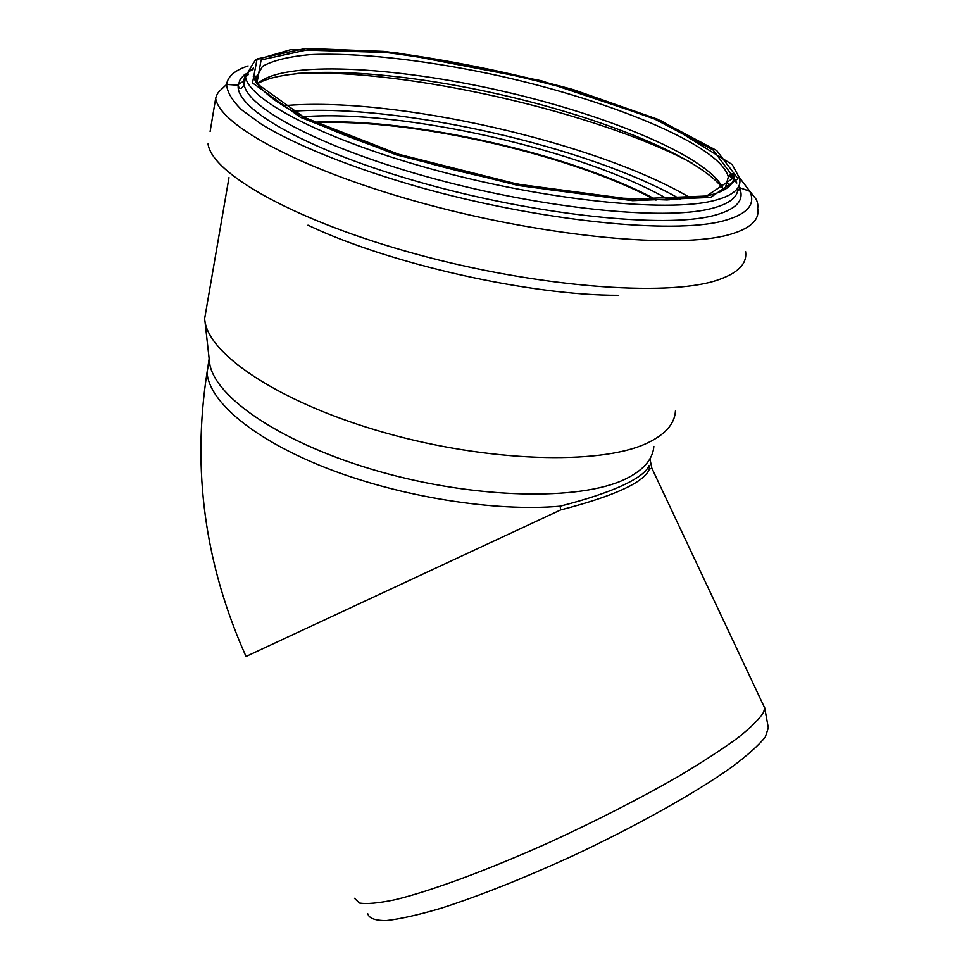 <?xml version="1.0" encoding="UTF-8"?>
<svg xmlns="http://www.w3.org/2000/svg" width="969" height="969" viewBox="0 0 969 969"><rect width="100%" height="100%" fill="white"/><g stroke="black" fill="none" stroke-linecap="round" stroke-linejoin="round"><path stroke-width="1.45" d="M354.509 898.299L359.414 903.023C366.827 904.247 378.709 903.144 395.061 899.729C431.241 890.947 488.146 869.968 549.895 842.17C597.279 820.343 640.376 798.274 679.196 775.975C702.816 761.876 722.45 749.098 738.099 737.651C751.157 727.222 759.684 718.719 763.669 712.167L764.662 707.915L763.197 704.79M764.626 707.503L768.32 727.84L765.304 737.021C758.8 745.222 747.414 755.408 731.123 767.581C694.749 793.272 635.543 826.448 571.88 856.269C523.066 878.532 479.594 895.816 441.452 908.123C418.596 914.857 400.221 919 386.34 920.55C375.294 920.623 369.104 918.358 367.772 913.767M209.147 358.748L207.051 372.411C191.874 469.892 204.871 564.576 246.029 656.485L560.579 509.96L560.167 506.181C586.705 499.35 607.611 492.409 622.873 485.348C637.881 478.311 646.589 471.758 649.012 465.689L649.363 469.19L651.846 468.184M560.579 509.96C614.407 496.007 644.01 482.417 649.363 469.19M653.857 446.43C652.767 459.694 642.956 470.716 624.448 479.51C579.486 500.852 475.888 498.974 379.848 471.649C283.699 444.456 215.07 398.089 209.692 363.617L209.159 358.857M315.385 122.821C411.074 118.036 571.989 154.701 655.419 200.026M314.901 122.591C410.917 117.818 572.231 154.58 655.94 200.026M675.454 410.844C674.727 424.18 664.734 435.202 645.463 443.899C598.697 465.023 488.582 461.983 386.062 433.07C283.408 404.291 210.455 356.495 205.04 321.926L204.616 318.801L207.136 304.218M209.219 359.971L207.051 372.411C208.759 401.457 253.696 439.72 327.328 468.39C400.875 497.036 495.098 512.007 560.167 506.181M314.15 122.239C410.323 117.225 573.018 154.301 656.764 200.038M302.909 116.74C402.486 108.916 583.653 150.219 669.143 199.917M292.614 111.253C398.84 103.392 589.322 146.828 680.662 199.396M283.299 105.766C392.239 95.556 598.648 142.661 691.309 198.463M297.81 73.353C406.205 68.581 597.498 112.295 692.048 163.107M238.326 84.485L244.939 80.354M253.393 76.951L256.276 76.054M726.847 182.378L730.166 185.406M257.924 83.443C292.347 64.305 398.15 71.221 500.755 94.647C603.408 118.036 700.793 157.366 723.383 189.294M257.657 83.709C282.391 60.308 393.632 66.207 501.579 90.941C609.61 115.493 711.367 158.056 723.504 189.645M259.026 86.326L256.531 80.306L256.143 82.498M256.216 77.859L262.478 66.352C272.992 60.453 288.932 56.553 310.334 54.639C356.737 52.447 421.854 59.69 488.703 73.583C605.686 98.329 720.282 144.647 728.325 176.964L725.369 187.792M728.325 176.964C731.171 173.669 732.952 173.003 733.678 174.965C735.083 184.498 726.06 191.511 706.595 196.017L629.995 199.105L517.7 184.183L398.295 154.168L304.133 117.37L256.858 83.564L261.121 59.921L308.687 49.576L385.795 52.447C446.988 60.344 509.064 72.881 572.037 90.056L654.79 119.102L713.111 150.013L733.812 177.702L706.595 196.017L667.108 199.965L612.335 197.797L546.371 189.33C486.099 178.732 431.944 165.469 383.918 149.529C335.359 132.874 299.566 116.813 276.54 101.357C263.58 92.103 255.828 83.794 253.309 76.454C254.035 74.734 255.113 76.018 256.531 80.306M710.495 197.458L632.587 200.668L518.136 185.479L396.382 154.87L300.487 117.346L252.521 82.934L257.1 58.927L305.635 48.45L384.075 51.418C446.237 59.448 509.282 72.191 573.224 89.608L657.309 119.114L716.709 150.534L737.978 178.732L710.495 197.458M712.215 201.031C665.364 212.235 547.655 200.401 437.37 170.653C326.941 141.002 249.566 100.921 245.508 77.048L248.294 74.613C246.962 73.995 249.36 69.114 255.501 59.969L290.761 49.685L396.2 52.762L541.102 80.681L661.936 121.089L732.201 164.524L739.626 178.32C741.769 188.567 732.625 196.138 712.215 201.031M737.845 187.877C738.305 197.228 729.051 204.229 710.083 208.868C663.208 220.423 545.644 208.868 435.553 179.108C325.33 149.432 248.161 109.061 244.176 84.824C243.171 79.882 244.539 75.558 248.306 71.851L253.539 67.915M731.462 174.045L736.84 182.996L729.851 174.795M738.766 186.242L739.42 187.635C745.088 200.329 736.246 209.704 712.918 215.76C664.104 228.272 538.413 215.493 423.998 183.407C309.426 151.418 234.922 109.061 238.241 85.236L240.251 79.179L245.169 73.947M248.318 71.839L253.018 69.465M739.698 177.945L749.8 191.281C756.002 204.629 747.026 214.537 722.886 221.005C672.389 234.401 540.436 221.198 420.255 187.441C353.055 168.303 296.381 145.507 262.005 124.638L241.463 109.691C232.015 100.328 227.073 91.922 226.625 84.436C227.715 76.43 234.873 70.252 248.125 65.916M737.845 188.894C738.838 190.578 739.432 190.421 739.626 188.41L739.42 187.635L749.8 191.281L755.747 198.73C757.54 201.504 758.182 204.774 757.673 208.529C759.817 220.06 750.127 228.829 728.591 234.825C678.252 248.888 548.817 237.344 426.82 204.35C304.69 171.465 219.781 125.909 215.663 98.39L210.116 131.505M728.93 175.728L733.594 179.083M745.561 251.552C747.414 263.992 737.518 273.682 715.909 280.622C665.364 296.914 536.838 287.163 416.185 254.108C295.388 221.162 211.739 173.669 208.044 143.909M618.707 295.303C530.273 295.654 388.581 263.774 307.985 225.183M649.933 458.809L651.822 468.124L764.662 707.915M245.508 77.048L244.176 84.824C241.463 89.184 239.537 89.584 238.362 85.999L238.241 85.236L226.625 84.436L221.029 89.742C218.4 91.692 216.608 94.574 215.663 98.39M228.987 177.63L204.616 318.801M209.692 363.617L205.04 321.926"/></g></svg>
